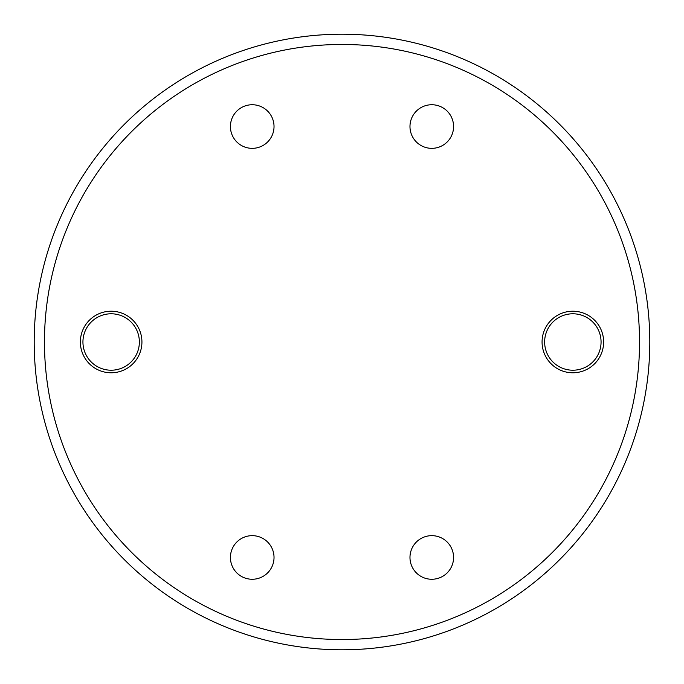 <?xml version="1.0" encoding="UTF-8"?>
<svg xmlns="http://www.w3.org/2000/svg" width="684" height="684" viewBox="0 0 684 684"><rect width="100%" height="100%" fill="white"/><g stroke="black" fill="none" stroke-linecap="round" stroke-linejoin="round"><path stroke-width="1.03" d="M111.15 372.78A30.78 30.78 0 0 1 80.37 342A30.78 30.78 0 0 1 111.15 311.22A30.78 30.78 0 0 1 141.93 342A30.78 30.78 0 0 1 111.15 372.78M111.15 313.785A28.215 28.215 0 0 0 82.935 342A28.215 28.215 0 0 0 111.15 370.215A28.215 28.215 0 0 0 139.365 342A28.215 28.215 0 0 0 111.15 313.785M572.85 372.78A30.78 30.78 0 0 1 542.07 342A30.78 30.78 0 0 1 572.85 311.22A30.78 30.78 0 0 1 603.63 342A30.78 30.78 0 0 1 572.85 372.78M572.85 313.785A28.215 28.215 0 0 0 544.635 342A28.215 28.215 0 0 0 572.85 370.215A28.215 28.215 0 0 0 601.065 342A28.215 28.215 0 0 0 572.85 313.785M342 639.54A297.54 297.54 0 0 0 639.54 342A297.54 297.54 0 0 0 342 44.46A297.54 297.54 0 0 0 44.46 342A297.54 297.54 0 0 0 342 639.54M342 34.2A307.8 307.8 0 0 1 649.8 342A307.8 307.8 0 0 1 342 649.8A307.8 307.8 0 0 1 34.2 342A307.8 307.8 0 0 1 342 34.2M252.225 579.262A21.802 21.802 0 0 1 230.422 557.46A21.802 21.802 0 0 1 252.225 535.658A21.802 21.802 0 0 1 274.027 557.46A21.802 21.802 0 0 1 252.225 579.262M431.775 579.262A21.802 21.802 0 0 1 409.972 557.46A21.802 21.802 0 0 1 431.775 535.658A21.802 21.802 0 0 1 453.577 557.46A21.802 21.802 0 0 1 431.775 579.262M431.775 148.343A21.802 21.802 0 0 1 409.972 126.54A21.802 21.802 0 0 1 431.775 104.737A21.802 21.802 0 0 1 453.577 126.54A21.802 21.802 0 0 1 431.775 148.343M252.225 148.343A21.802 21.802 0 0 1 230.422 126.54A21.802 21.802 0 0 1 252.225 104.737A21.802 21.802 0 0 1 274.027 126.54A21.802 21.802 0 0 1 252.225 148.343"/></g></svg>
